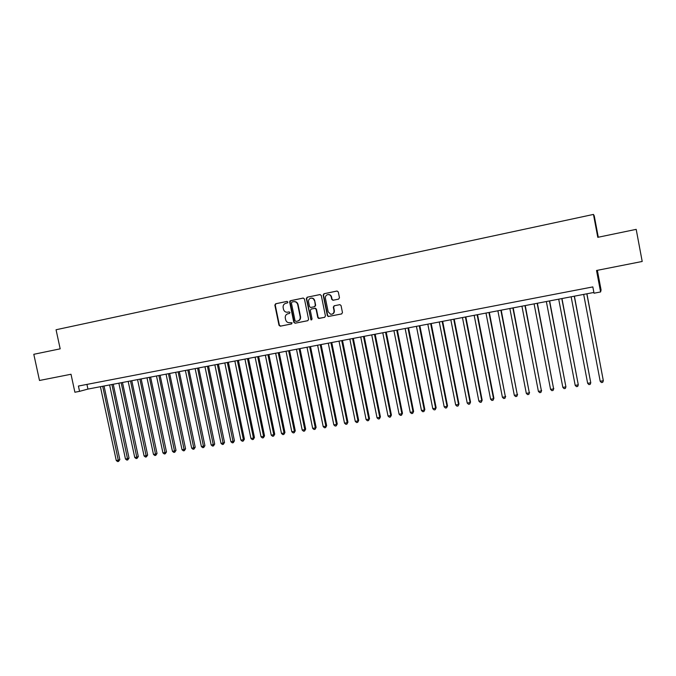 <?xml version="1.0" encoding="UTF-8"?>
<svg xmlns="http://www.w3.org/2000/svg" width="676" height="676" viewBox="0 0 676 676"><rect width="100%" height="100%" fill="white"/><g stroke="black" fill="none" stroke-linecap="round" stroke-linejoin="round"><path stroke-width="1.01" d="M287.858 302.054L286.945 301.42L275.681 303.761L274.853 305.096L279.002 325.274L280.286 326.187L291.559 323.939L292.066 322.79L289.767 322.655C287.663 322.849 286.286 321.877 285.635 319.74L285.238 317.754C285.154 315.667 286.058 314.34 287.951 313.765L289.412 313.47L289.996 312.532L289.091 311.898L287.63 312.194C285.525 312.397 284.14 311.425 283.489 309.287L283.143 307.605C282.906 305.383 283.793 303.946 285.804 303.296L287.604 302.831L287.858 302.054M338.6 299.122L339.47 297.744L338.296 291.956L336.969 291.035L323.939 293.747L323.179 295.091L327.345 315.599L328.206 316.52L341.6 313.943L342.47 312.574L341.059 305.594L339.91 304.648L334.172 305.797L333.31 307.166L334.012 310.614C334.113 313.056 332.989 314.272 330.64 314.272L328.164 311.797L325.418 298.285C325.215 296.468 325.933 295.26 327.581 294.66C329.449 294.39 330.682 295.192 331.265 297.077L331.73 299.333L332.964 300.271L338.6 299.122M600.592 291.956L596.528 270.485L642.2 261.468L636.192 229.358L597.787 237.327L593.46 214.419L56.057 329.753L60.181 348.833L33.8 354.3L39.495 380.478L71.014 374.259L74.892 392.232L79.557 391.345L78.416 386.047L592.835 286.911L594.035 293.207L600.592 291.956L601.074 289.979L597.356 270.324M304.437 298.969L303.135 298.057L290.029 300.904L289.658 302.037L293.806 322.317L295.099 323.229L307.749 320.703L308.594 319.359L304.437 298.969M307.174 297.22L319.959 294.567L321.277 295.48L325.435 315.988L324.581 317.34L318.523 318.396L317.779 317.517L316.089 309.228L314.779 308.315L311.154 309.05L310.309 310.402L312.058 319.013L310.977 319.892L306.321 298.581L307.174 297.22L320.137 294.55M598.285 237.225L594.263 215.914L593.46 214.419M79.557 391.345L87.939 389.08L593.883 292.454M86.934 384.407L87.939 389.08M289.142 311.889L287.63 312.194M287.951 313.765L289.438 313.47M287.097 301.403L276.07 303.693L275.242 305.037L279.382 325.19L280.667 326.094L291.694 323.897M303.313 298.04L290.857 300.626L290.029 301.969L294.322 322.621L295.463 323.136L307.91 320.652M291.99 302.02L291.398 302.966L295.04 320.779L295.953 321.413L297.499 321.108C299.536 320.475 300.431 319.038 300.195 316.807L297.702 304.606C297.043 302.459 295.657 301.488 293.536 301.699L291.99 302.02M297.71 321.058L297.863 321.024C299.89 320.39 300.786 318.954 300.55 316.731L300.195 316.807M293.773 301.657L293.899 301.64C296.02 301.428 297.406 302.392 298.065 304.546L300.55 316.731M324.742 317.289L319.089 318.438M311.154 309.05L315.405 308.222L316.436 309.16L318.117 317.433L319.435 318.354M307.521 297.161L306.676 298.522L310.901 319.233L311.661 319.892M314.34 300.626C313.732 298.707 312.489 297.913 310.605 298.234C309.033 298.86 308.349 300.051 308.56 301.817L309.524 306.549L310.571 307.479L314.458 306.727L315.303 305.366L314.686 300.558C314.12 298.724 312.929 297.913 311.104 298.133M314.686 300.558L315.65 305.298L314.796 306.659L310.833 307.462M328.004 294.584C329.829 294.364 331.029 295.184 331.595 297.017L332.051 299.274L333.276 300.212M331.967 314.188C333.741 313.672 334.527 312.464 334.333 310.546L334.012 310.614M334.434 305.746L333.64 307.09L334.333 310.546M337.147 291.018L324.277 293.697L323.517 295.032L327.674 315.523L328.536 316.436L341.769 313.892M100.411 386.697L116.264 460.525L118.562 460.153L119.838 459.604L104.045 386.004M119.838 459.604L118.537 461.429L102.701 386.258M118.537 461.429L117.624 461.581L116.264 460.525M109.605 384.94L125.474 459.021L127.789 458.641L129.04 458.091L113.238 384.247M129.04 458.091L127.756 459.925L111.912 384.5M127.756 459.925L126.834 460.077L125.474 459.021M118.858 383.174L134.752 457.5L137.076 457.12L138.31 456.57L122.483 382.481M138.31 456.57L137.034 458.404L121.181 382.726M137.034 458.404L136.104 458.556L134.752 457.5M128.178 381.391L144.081 455.97L146.422 455.59L147.638 455.041L131.795 380.698M147.638 455.041L146.371 456.883L130.519 380.943M146.371 456.883L145.433 457.035L144.081 455.97M137.558 379.599L153.477 454.433L155.835 454.044L157.026 453.503L141.166 378.915M157.026 453.503L155.776 455.345L139.907 379.151M155.776 455.345L154.829 455.497L153.477 454.433M146.996 377.8L162.933 452.886L165.307 452.498L166.482 451.957L150.604 377.107M166.482 451.957L165.231 453.799L149.362 377.343M165.231 453.799L164.285 453.959L162.933 452.886M156.494 375.983L172.456 451.323L174.847 450.934L175.997 450.393L160.102 375.298M175.997 450.393L174.763 452.244L158.877 375.526M174.763 452.244L173.808 452.405L172.456 451.323M166.059 374.158L182.038 449.751L184.447 449.363L185.57 448.822L169.659 373.473M185.57 448.822L184.345 450.681L168.459 373.701M184.345 450.681L183.39 450.833L182.038 449.751M175.692 372.315L191.68 448.171L194.105 447.774L195.212 447.242L179.284 371.631M195.212 447.242L194.004 449.101L178.109 371.859M194.004 449.101L193.032 449.261L191.68 448.171M185.385 370.465L201.397 446.582L203.831 446.185L204.921 445.653L188.967 369.78M204.921 445.653L203.713 447.512L187.818 370M203.713 447.512L202.741 447.673L201.397 446.582M195.144 368.606L211.174 444.977L213.624 444.58L214.689 444.056L198.727 367.921M214.689 444.056L213.498 445.915L197.595 368.133M213.498 445.915L212.517 446.075L211.174 444.977M204.972 366.73L221.018 443.372L223.486 442.966L224.525 442.442L208.546 366.046M224.525 442.442L223.342 444.309L207.439 366.257M223.342 444.309L222.362 444.47L221.018 443.372M214.858 364.837L230.922 441.749L233.414 441.335L234.428 440.82L218.433 364.153M234.428 440.82L233.262 442.687L217.342 364.364M233.262 442.687L232.265 442.848L230.922 441.749M224.821 362.936L240.901 440.11L243.402 439.704L244.399 439.18L228.387 362.251M244.399 439.18L243.242 441.056L243.402 439.704L227.322 362.454M243.242 441.056L242.236 441.225L240.901 440.11M234.851 361.018L250.94 438.462L253.466 438.056L254.438 437.541L238.4 360.342M254.438 437.541L253.289 439.417L253.466 438.056L237.36 360.536M253.289 439.417L252.283 439.577L250.94 438.462M244.94 359.091L261.054 436.806L263.598 436.392L264.536 435.885L248.489 358.415M264.536 435.885L263.403 437.761L263.598 436.392L247.475 358.61M263.403 437.761L262.389 437.93L261.054 436.806M255.105 357.148L271.237 435.141L273.797 434.719L274.718 434.212L258.654 356.472M274.718 434.212L273.594 436.096L273.797 434.719L257.657 356.666M273.594 436.096L272.572 436.265L271.237 435.141M265.347 355.196L281.486 433.46L284.064 433.037L284.959 432.53L268.879 354.52M284.959 432.53L283.852 434.423L284.064 433.037L267.916 354.706M283.852 434.423L282.821 434.592L281.486 433.46M275.647 353.227L291.812 431.77L294.406 431.347L295.277 430.84L279.18 352.551M295.277 430.84L294.178 432.733L294.406 431.347L278.242 352.737M294.178 432.733L293.139 432.902L291.812 431.77M286.024 351.25L302.206 430.071L304.817 429.64L305.662 429.142L289.548 350.574M305.662 429.142L304.58 431.034L304.817 429.64L288.635 350.751M304.58 431.034L303.532 431.212L302.206 430.071M296.477 349.247L312.675 428.356L315.303 427.925L316.115 427.426L299.992 348.579M316.115 427.426L315.05 429.328L315.303 427.925L299.105 348.748M315.05 429.328L314.002 429.497L312.675 428.356M307.005 347.244L323.212 426.632L325.857 426.193L326.652 425.703L310.504 346.568M326.652 425.703L325.595 427.604L325.857 426.193L309.642 346.737M325.595 427.604L324.539 427.781L323.212 426.632M317.602 345.216L333.826 424.891L336.487 424.452L337.256 423.962L321.092 344.549M337.256 423.962L336.209 425.872L336.487 424.452L320.263 344.709M336.209 425.872L335.144 426.041L333.826 424.891M328.274 343.18L344.506 423.142L347.194 422.703L347.929 422.213L331.755 342.512M347.929 422.213L346.906 424.122L347.194 422.703L330.953 342.664M346.906 424.122L345.833 424.3L344.506 423.142M339.014 341.126L355.272 421.376L357.976 420.937L358.686 420.447L342.495 340.459M358.686 420.447L357.672 422.365L357.976 420.937L341.718 340.611M357.672 422.365L356.59 422.542L355.272 421.376M349.838 339.056L366.113 419.602L368.834 419.154L369.519 418.672L353.311 338.397M369.519 418.672L368.513 420.59L368.834 419.154L352.559 338.541M368.513 420.59L367.423 420.768L366.113 419.602M360.739 336.978L377.031 417.81L379.768 417.362L380.419 416.881L364.203 336.318M380.419 416.881L379.439 418.807L379.768 417.362L363.477 336.454M379.439 418.807L378.34 418.985L377.031 417.81M371.724 334.882L388.024 416.01L390.779 415.563L391.404 415.081L375.172 334.223M391.404 415.081L390.432 417.016L390.779 415.563L374.479 334.358M390.432 417.016L389.334 417.193L388.024 416.01M382.777 332.769L399.094 414.202L401.874 413.746L402.465 413.273L386.224 332.11M402.465 413.273L401.51 415.208L401.874 413.746L385.557 332.237M401.51 415.208L400.403 415.385L399.094 414.202M393.914 330.64L410.239 412.368L413.044 411.912L413.611 411.447L397.353 329.989M413.611 411.447L412.664 413.382L413.044 411.912L396.711 330.108M412.664 413.382L411.549 413.56L410.239 412.368M405.135 328.502L421.478 410.535L424.291 410.07L424.832 409.605L408.558 327.843M424.832 409.605L423.903 411.549L424.291 410.07L407.949 327.961M423.903 411.549L422.779 411.726L421.478 410.535M416.433 326.339L432.784 408.676L435.623 408.211L436.13 407.755L419.847 325.688M436.13 407.755L435.217 409.698L435.623 408.211L419.272 325.798M435.217 409.698L434.085 409.884L432.784 408.676M427.815 324.167L444.183 406.808L447.039 406.344L447.512 405.887L431.212 323.517M447.512 405.887L446.616 407.831L447.039 406.344L430.671 323.627M446.616 407.831L445.476 408.025L444.183 406.808M439.273 321.979L455.658 404.932L458.539 404.459L458.979 404.003L442.67 321.328M458.979 404.003L458.1 405.955L458.539 404.459L442.155 321.43M458.1 405.955L456.951 406.149L455.658 404.932M450.824 319.773L467.217 403.04L470.124 402.566L470.53 402.11L454.204 319.131M470.53 402.11L469.668 404.071L470.124 402.566L453.723 319.216M469.668 404.071L468.51 404.256L467.217 403.04M462.46 317.551L478.862 401.13L481.785 400.648L482.165 400.209L465.832 316.909M482.165 400.209L481.32 402.169L481.785 400.648L465.375 316.993M481.32 402.169L480.154 402.355L478.862 401.13M474.172 315.312L490.599 399.212L493.539 398.73L493.886 398.282L477.535 314.67M493.886 398.282L493.058 400.251L493.539 398.73L477.121 314.754M493.058 400.251L491.875 400.445L490.599 399.212M485.985 313.056L502.412 397.277L505.378 396.787L489.331 312.422M505.69 396.347L504.879 398.316L505.378 396.787L488.942 312.489M504.879 398.316L503.696 398.51L502.412 397.277M497.874 310.791L514.318 395.325L517.309 394.835L501.212 310.149M517.588 394.404L516.794 396.373L517.309 394.835L500.865 310.216M516.794 396.373L515.594 396.567L514.318 395.325M509.856 308.501L526.308 393.356L529.325 392.866L513.185 307.867M529.57 392.435L528.793 394.412L529.325 392.866L512.864 307.926M528.793 394.412L527.584 394.607L526.308 393.356M521.931 306.194L538.392 391.379L541.434 390.88L525.244 305.56M541.637 390.458L540.876 392.435L541.434 390.88L524.965 305.611M540.876 392.435L539.668 392.638L538.392 391.379M534.091 303.87L550.568 389.384L553.627 388.886L537.395 303.237M553.796 388.463L553.061 390.449L553.627 388.886L537.15 303.287M553.061 390.449L551.836 390.644L550.568 389.384M546.343 301.53L562.838 387.373L565.913 386.875L549.63 300.904M562.838 387.373L564.097 388.641L565.33 388.446L565.913 386.875L549.427 300.947M558.697 299.172L575.192 385.354L578.293 384.847L561.967 298.547M575.192 385.354L576.451 386.63L577.693 386.427L578.293 384.847L561.798 298.581M571.135 296.798L587.647 383.309L590.773 382.802L574.397 296.173M587.647 383.309L588.897 384.593L590.148 384.39L590.773 382.802L574.262 296.198M583.675 294.398L600.187 381.256L603.338 380.74L586.92 293.781M600.187 381.256L601.437 382.54L602.696 382.337L603.338 380.74L586.819 293.798"/></g></svg>
